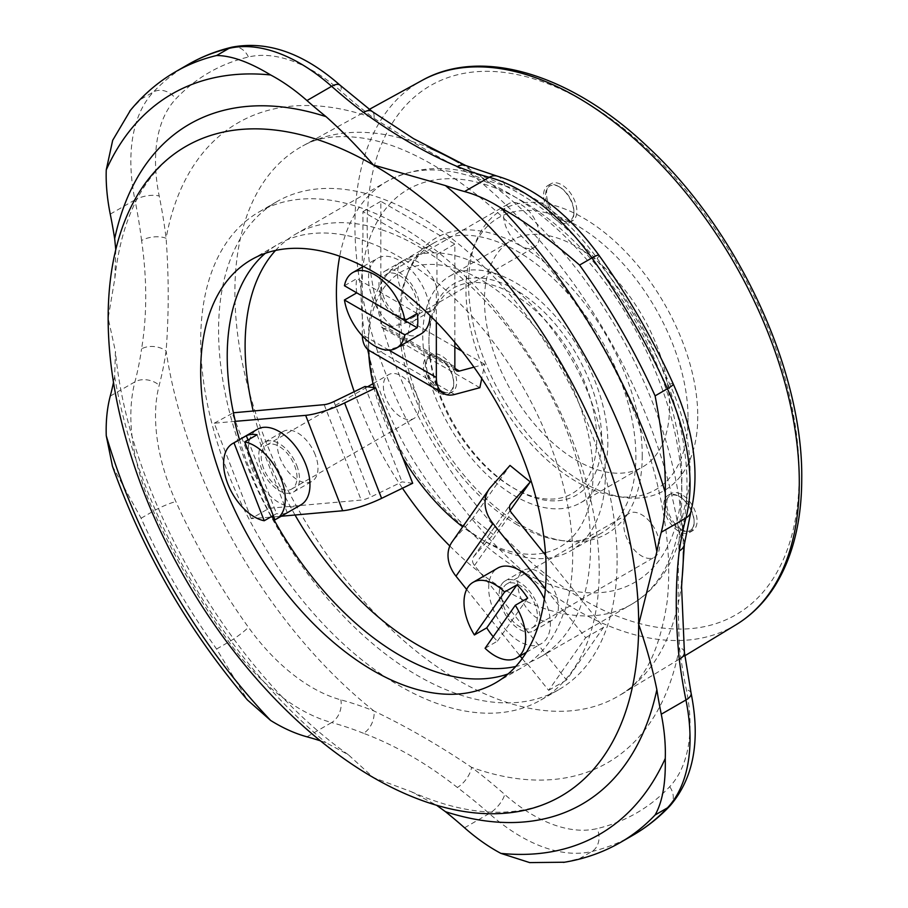 <?xml version="1.0" encoding="UTF-8"?>
<svg xmlns="http://www.w3.org/2000/svg" width="908" height="908" viewBox="0 0 908 908"><rect width="100%" height="100%" fill="white"/><g stroke="black" fill="none" stroke-linecap="round" stroke-linejoin="round"><path stroke-width="0.68" stroke-dasharray="4.54 3.41" d="M412.686 483.26L401.994 481.876L370.918 496.96A8.728 1.839 158.8 0 1 361.191 500.07L269.12 508.287L251.232 518.616L271.719 517.083M273.785 516.902L281.208 516.243M235.331 421.335L214.22 423.219L251.232 518.616M214.22 423.219L233.413 412.777M269.12 508.287L232.108 412.89M295.032 515.006A244.275 141.035 60 0 1 290.231 506.403A244.275 141.035 60 0 1 253.219 411.006M315.258 454.817A28.795 16.616 -120 0 0 283.239 431.459A28.795 16.616 -120 0 0 283.239 464.703A28.795 16.616 -120 0 0 312.023 481.319A28.795 16.616 -120 0 0 315.258 454.817M271.447 516.573A244.275 141.035 60 0 1 239.474 439.597M300.934 504.848A43.618 25.186 60 0 1 252.413 469.459A43.618 25.186 60 0 1 257.316 429.302M296.757 465.498A28.795 16.616 60 0 1 293.522 492.011A28.795 16.616 60 0 1 264.727 475.383A28.795 16.616 60 0 1 264.727 442.139A28.795 16.616 60 0 1 296.757 465.498M364.982 386.479L401.994 481.876M265.272 253.343A244.275 141.035 60 0 1 277.814 244.434A244.275 141.035 60 0 1 362.939 239.791L362.315 240.143A244.275 141.035 60 0 1 436.339 282.887L436.964 282.536A244.275 141.035 60 0 1 572.676 555.707A244.275 141.035 60 0 1 564.572 611.425L563.947 611.776A244.275 141.035 60 0 1 526.935 664.44L527.559 664.077A244.275 141.035 60 0 1 522.089 667.539A244.275 141.035 60 0 1 508.105 673.94M617.1 560.69A281.798 162.691 60 0 1 558.738 689.694A281.798 162.691 60 0 1 276.94 527.003A281.798 162.691 60 0 1 276.94 201.61A281.798 162.691 60 0 1 494.088 277.11A281.798 162.691 60 0 1 617.1 560.69M275.521 250.449A244.275 141.035 60 0 1 295.702 234.105A244.275 141.035 60 0 1 380.827 229.463L380.827 201.326L454.851 244.059L454.851 272.207A244.275 141.035 60 0 1 590.563 545.379A244.275 141.035 60 0 1 582.459 601.096L603.559 627.349L566.547 680.001L545.447 653.749A244.275 141.035 60 0 1 539.976 657.21A244.275 141.035 60 0 1 515.733 666.495M535.028 625.147A25.299 14.607 60 0 1 532.19 627.791A25.299 14.607 60 0 1 506.891 613.184A25.299 14.607 60 0 1 506.891 583.969A25.299 14.607 60 0 1 530.431 595.773A25.299 14.607 60 0 1 535.028 625.147M626.191 516.084A25.299 14.607 60 0 1 629.028 513.44A25.299 14.607 60 0 1 652.568 525.255A25.299 14.607 60 0 1 657.176 554.629A25.299 14.607 60 0 1 654.327 557.262A25.299 14.607 60 0 1 630.788 545.458A25.299 14.607 60 0 1 626.191 516.084M485.088 648.267L497.425 641.139A43.618 25.186 60 0 1 493.226 636.69M497.425 641.139L527.65 598.145M544.312 598.974A43.618 25.186 60 0 1 546.253 639.107A43.618 25.186 60 0 1 541.35 643.647A43.618 25.186 60 0 1 497.72 618.473A43.618 25.186 60 0 1 497.72 568.102M501.908 583.946A28.795 16.616 60 0 1 505.143 580.938A28.795 16.616 60 0 1 533.927 597.566A28.795 16.616 60 0 1 533.927 630.81A28.795 16.616 60 0 1 507.141 617.372A28.795 16.616 60 0 1 501.908 583.946M436.964 282.536L436.964 254.388L362.939 211.655L362.939 239.791M436.964 254.388L454.851 244.059M380.827 201.326L362.939 211.655M436.339 321.875L436.339 282.887M473.965 367.161L484.645 364.301L481.739 378.477M369.545 350.738A34.901 20.146 120 0 0 380.611 351.725L405.831 344.972L410.62 321.557L385.401 328.321A8.728 5.039 -60 0 1 382.631 328.072A8.728 5.039 -60 0 1 380.827 324.077L380.827 229.463A244.275 141.035 60 0 1 454.851 272.207L454.851 342.407M417.839 308.89A28.795 16.616 -120 0 0 432.231 310.309A28.795 16.616 -120 0 0 432.231 277.065A28.795 16.616 -120 0 0 403.447 260.448A28.795 16.616 -120 0 0 399.032 283.512A28.795 16.616 -120 0 0 417.839 308.89M362.315 240.143L362.315 265.84M362.315 267.066L362.315 334.757A34.901 20.146 120 0 0 362.337 335.846M421.142 333.838A43.618 25.186 60 0 1 377.524 308.652A43.618 25.186 60 0 1 377.524 258.281A43.618 25.186 60 0 1 399.327 260.448A43.618 25.186 60 0 1 430.131 315.644M399.327 319.571A28.795 16.616 60 0 1 380.52 294.203A28.795 16.616 60 0 1 384.935 271.129A28.795 16.616 60 0 1 413.73 287.757A28.795 16.616 60 0 1 413.73 321.001A28.795 16.616 60 0 1 399.327 319.571M479.855 387.705L405.831 344.972M484.645 364.301L462.024 351.237M454.851 347.094L410.62 321.557M599.201 571.019A281.798 162.691 60 0 1 540.839 700.023A281.798 162.691 60 0 1 259.052 537.332A281.798 162.691 60 0 1 259.052 211.939A281.798 162.691 60 0 1 476.201 287.439A281.798 162.691 60 0 1 599.201 571.019M527.559 664.077L548.659 690.33L585.671 637.677L564.572 611.425M517.447 524.915A167.503 96.713 60 0 1 400.78 344.404A167.503 96.713 60 0 1 406.795 275.464A167.503 96.713 60 0 1 433.695 243.083A167.503 96.713 60 0 1 562.767 287.961A167.503 96.713 60 0 1 635.884 456.531A167.503 96.713 60 0 1 601.198 533.212A167.503 96.713 60 0 1 559.703 540.317A167.503 96.713 60 0 1 517.447 524.915M642.251 455.544A170.795 98.609 60 0 1 564.572 540.975A170.795 98.609 60 0 1 436.078 435.125A170.795 98.609 60 0 1 408.657 270.924A170.795 98.609 60 0 1 543.381 261.322A170.795 98.609 60 0 1 642.251 455.544M607.838 442.809A130.865 75.557 60 0 1 580.734 502.714A130.865 75.557 60 0 1 449.88 427.157A130.865 75.557 60 0 1 449.88 276.043A130.865 75.557 60 0 1 550.713 311.104A130.865 75.557 60 0 1 607.838 442.809M669.536 407.193A130.865 75.557 60 0 1 642.433 467.098A130.865 75.557 60 0 1 511.567 391.541A130.865 75.557 60 0 1 511.567 240.427A130.865 75.557 60 0 1 612.412 275.487A130.865 75.557 60 0 1 669.536 407.193M688.037 417.873A157.039 90.664 60 0 1 616.623 496.415A157.039 90.664 60 0 1 498.481 399.1A157.039 90.664 60 0 1 473.261 248.122A157.039 90.664 60 0 1 597.146 239.303A157.039 90.664 60 0 1 688.037 417.873M697.764 416.363A162.078 93.569 60 0 1 624.057 497.436A162.078 93.569 60 0 1 502.124 396.989A162.078 93.569 60 0 1 476.11 241.176A162.078 93.569 60 0 1 603.956 232.073A162.078 93.569 60 0 1 697.764 416.363M175.63 71.721A444.931 256.885 -120 0 0 141.103 99.12L130.434 110.322M545.629 555.276L582.459 601.096A244.275 141.035 60 0 1 545.447 653.749L474.487 565.48A8.728 6.878 -144.9 0 1 473.511 556.899A8.728 6.878 -144.9 0 1 473.897 556.411L493.271 534.574L510.137 510.568M416.761 395.173A25.299 14.607 60 0 1 413.923 418.463A25.299 14.607 60 0 1 385.775 397.942A25.299 14.607 60 0 1 388.624 374.641A25.299 14.607 60 0 1 416.761 395.173M521.476 246.204A25.299 14.607 60 0 1 504.95 223.901A25.299 14.607 60 0 1 508.821 203.63A25.299 14.607 60 0 1 521.476 204.89A25.299 14.607 60 0 1 538.001 227.182A25.299 14.607 60 0 1 534.131 247.453A25.299 14.607 60 0 1 521.476 246.204M115.781 249.643L114.873 278.234L108.154 318.152L115.43 351.419L114.658 376.616A436.215 251.845 60 0 1 113.5 382.404M112.433 466.179L141.103 518.23A444.931 256.885 -120 0 0 216.615 649.027L247.362 699.886M564.538 862.225L579.576 858.582A444.931 256.885 -120 0 0 620.561 842.374M320.445 740.849A436.215 251.845 60 0 1 326.04 742.733L348.241 754.661L373.415 777.6L411.347 791.731L436.555 805.248M465.77 165.551A17.445 11.486 -68.2 0 1 471.558 174.608C439.608 158.071 407.09 139.287 373.983 118.267A453.659 261.924 60 0 1 340.829 91.141A157.039 90.664 -120 0 0 248.406 57.011A427.486 246.806 -120 0 0 175.857 98.904A157.039 90.664 -120 0 0 159.206 196.003A453.659 261.924 60 0 1 166.107 238.282C168.899 276.781 168.899 314.338 166.107 350.965A453.659 261.924 60 0 1 159.206 385.253A157.039 90.664 -120 0 0 175.857 501.591A427.486 246.806 -120 0 0 248.406 627.258A157.039 90.664 -120 0 0 340.829 699.841A453.659 261.924 60 0 1 373.983 710.998C407.068 726.888 439.597 745.661 471.558 767.339A453.659 261.924 60 0 1 504.723 794.466A157.039 90.664 -120 0 0 597.135 828.595A427.486 246.806 -120 0 0 669.695 786.703A157.039 90.664 -120 0 0 686.346 689.603A453.659 261.924 60 0 1 679.434 647.325C677.777 608.167 677.777 570.61 679.434 534.642A453.659 261.924 60 0 1 686.346 500.353A157.039 90.664 -120 0 0 669.695 384.016A427.486 246.806 -120 0 0 597.135 258.36A157.039 90.664 -120 0 0 504.723 185.765A453.659 261.924 60 0 1 471.558 174.608A369.477 213.312 60 0 1 679.434 534.642A17.445 11.486 8.2 0 1 684.371 544.187L684.28 544.755M632.899 835.258A444.931 256.885 60 0 1 591.914 851.466A174.484 100.743 60 0 1 489.23 813.545A436.215 251.845 -120 0 0 457.348 787.463C426.817 763.435 395.548 745.377 363.518 733.289A17.445 11.486 111.8 0 0 373.983 710.998A369.477 213.312 60 0 1 166.107 350.965A17.445 11.486 -171.8 0 0 141.58 348.876C147.119 315.076 147.119 278.96 141.58 240.529A17.445 8.422 172.9 0 1 166.107 238.282A369.477 213.312 60 0 1 373.983 118.267A17.445 8.422 -52.9 0 0 372.189 111.491M684.405 652.262A17.445 8.422 -7.1 0 0 679.434 647.325A369.477 213.312 60 0 1 471.558 767.339A17.445 8.422 127.1 0 1 457.348 787.463M430.199 359.818A118.653 68.497 60 0 1 428.939 342.361A118.653 68.497 60 0 1 512.838 293.931A118.653 68.497 60 0 1 596.738 439.245A118.653 68.497 60 0 1 512.838 487.675A118.653 68.497 60 0 1 430.199 359.818M430.233 357.48A122.137 70.518 60 0 1 428.939 339.513A122.137 70.518 60 0 1 515.313 289.652A122.137 70.518 60 0 1 601.675 439.245A122.137 70.518 60 0 1 515.301 489.106A122.137 70.518 60 0 1 430.233 357.48M370.26 362.02A167.503 96.713 60 0 1 368.489 337.379A167.503 96.713 60 0 1 403.175 260.698A167.503 96.713 60 0 1 570.678 357.411A167.503 96.713 60 0 1 570.678 550.827A167.503 96.713 60 0 1 486.926 542.53A167.503 96.713 60 0 1 370.26 362.02M368.591 350.125A158.787 91.674 60 0 1 368.489 344.507A158.787 91.674 60 0 1 532.451 324.077A158.787 91.674 60 0 1 545.447 552.631M543.801 553.006A158.787 91.674 60 0 1 480.763 538.966A158.787 91.674 60 0 1 462.66 526.822M402.607 457.28A158.787 91.674 60 0 1 373.96 387.648M399.327 275.408A25.299 14.607 60 0 1 415.864 297.699A25.299 14.607 60 0 1 411.982 317.97A25.299 14.607 60 0 1 386.683 303.363A25.299 14.607 60 0 1 386.683 274.148A25.299 14.607 60 0 1 399.327 275.408M356.776 292.864A43.618 25.186 60 0 1 356.776 278.62L344.438 285.736M417.215 313.51L356.776 278.62M493.271 534.574L472.989 518.082L510.012 465.418M472.989 518.082L453.625 539.919A34.901 27.524 35.1 0 0 452.105 541.849M466.644 589.44L520.091 655.928M522.191 658.538L526.935 664.44M548.659 690.33L566.547 680.001M520.409 573.254A28.795 16.616 -120 0 0 525.653 606.68A28.795 16.616 -120 0 0 552.439 620.119A28.795 16.616 -120 0 0 552.439 586.874A28.795 16.616 -120 0 0 523.644 570.258A28.795 16.616 -120 0 0 520.409 573.254M563.947 611.776L545.436 588.747M603.559 627.349L585.671 637.677M263.626 468.46A25.299 14.607 60 0 1 266.475 445.17A25.299 14.607 60 0 1 291.774 459.777A25.299 14.607 60 0 1 291.774 488.981A25.299 14.607 60 0 1 263.626 468.46M274.897 519.796L287.234 512.668A43.618 25.186 60 0 1 276.554 513.622L273.251 515.528M247.986 439.994L276.554 513.622M257.021 434.773L287.234 512.668M692.214 528.558A20.067 11.588 -120 0 0 694.121 521.464A20.067 11.588 -120 0 0 679.933 496.892L678.946 496.324A21.451 12.383 -120 0 0 668.22 495.257A21.451 12.383 -120 0 0 664.928 512.452A21.451 12.383 -120 0 0 678.946 531.362A21.451 12.383 -120 0 0 689.671 532.417A21.451 12.383 -120 0 0 694.121 522.599A21.451 12.383 -120 0 0 678.946 496.324L679.933 496.892A20.067 11.588 -120 0 0 667.641 514.371A20.067 11.588 -120 0 0 692.214 528.558M681.908 529.648A21.451 12.383 -120 0 0 692.634 530.715A21.451 12.383 -120 0 0 692.634 505.938A21.451 12.383 -120 0 0 671.182 493.555A21.451 12.383 -120 0 0 667.891 510.75A21.451 12.383 -120 0 0 681.908 529.648M559.725 187.082A20.067 11.588 -120 0 0 545.538 195.265A20.067 11.588 -120 0 0 559.725 219.849A20.067 11.588 -120 0 0 573.913 211.655A20.067 11.588 -120 0 0 559.725 187.082L558.738 186.515A21.451 12.383 -120 0 0 548.012 185.448A21.451 12.383 -120 0 0 544.732 202.643A21.451 12.383 -120 0 0 558.738 221.541A21.451 12.383 -120 0 0 569.464 222.608A21.451 12.383 -120 0 0 573.913 212.79A21.451 12.383 -120 0 0 558.738 186.515L559.725 187.082M561.7 219.838A21.451 12.383 -120 0 0 572.426 220.905A21.451 12.383 -120 0 0 572.426 196.128A21.451 12.383 -120 0 0 550.974 183.745A21.451 12.383 -120 0 0 547.683 200.929A21.451 12.383 -120 0 0 561.7 219.838M427.225 375.571A20.067 11.588 -120 0 0 443.195 392.415A20.067 11.588 -120 0 0 453.705 382.665A20.067 11.588 -120 0 0 439.517 358.093L438.541 357.525A21.451 12.383 -120 0 0 427.816 356.458A21.451 12.383 -120 0 0 424.524 373.653A21.451 12.383 -120 0 0 438.541 392.551A21.451 12.383 -120 0 0 449.267 393.618A21.451 12.383 -120 0 0 453.705 383.8A21.451 12.383 -120 0 0 438.541 357.525L439.517 358.093A20.067 11.588 -120 0 0 427.225 375.571M441.492 390.849A21.451 12.383 -120 0 0 452.218 391.916A21.451 12.383 -120 0 0 452.218 367.138A21.451 12.383 -120 0 0 430.767 354.756A21.451 12.383 -120 0 0 427.475 371.951A21.451 12.383 -120 0 0 441.492 390.849M324.179 404.673L361.191 500.07M333.906 401.563L370.918 496.96M454.851 366.821L380.827 324.077M388.919 350.125L362.315 334.757M454.636 394.469L380.611 351.725M455.056 368.534L385.401 328.321M799.188 474.918A305.497 176.379 -120 0 0 475.156 71.823A305.497 176.379 -120 0 0 475.156 503.861A305.497 176.379 -120 0 0 799.188 474.918M736.138 624.681A314.225 181.418 60 0 1 419.995 444.409A314.225 181.418 60 0 1 421.948 80.483M683.384 551.962A317.13 183.098 -120 0 0 683.384 551.269A317.13 183.098 -120 0 0 501.023 191.599A317.13 183.098 -120 0 0 458.619 162.566M430.767 148.56A317.13 183.098 -120 0 0 302.546 146.052A317.13 183.098 -120 0 0 300.571 513.361A317.13 183.098 -120 0 0 619.653 695.301A317.13 183.098 -120 0 0 681.658 582.357M449.812 546.014A244.275 141.035 -120 0 0 631.276 604.49A244.275 141.035 -120 0 0 681.874 492.669A244.275 141.035 -120 0 0 575.241 246.828A244.275 141.035 -120 0 0 387.001 181.384A244.275 141.035 -120 0 0 339.728 256.226M354.222 391.711A244.275 141.035 -120 0 0 402.46 488.22M367.626 349.353A226.83 130.956 60 0 1 498.571 189.284A226.83 130.956 60 0 1 681.874 478.425A226.83 130.956 60 0 1 546.355 583.152A226.83 130.956 60 0 1 368.807 354.449M579.576 858.582L591.914 851.466A17.445 14.04 -103.4 0 0 597.135 828.595M114.658 376.616A392.585 226.659 -120 0 0 326.04 742.733M464.555 827.79L489.23 813.545A17.445 7.162 -48.6 0 0 504.723 794.466M306.961 736.808L331.636 722.552A174.484 100.743 60 0 1 228.952 641.899A444.931 256.885 60 0 1 153.441 511.113A174.484 100.743 60 0 1 134.94 381.859A436.215 251.845 -120 0 0 141.58 348.876M363.518 733.289A436.215 251.845 -120 0 0 331.636 722.552A17.445 12.315 -74.8 0 0 340.829 699.841M216.615 649.027L228.952 641.899A17.445 2.418 -35.7 0 0 248.406 627.258M141.103 518.23L153.441 511.113A17.445 2.418 -24.3 0 1 175.857 501.591M110.254 396.104L134.94 381.859A17.445 12.315 14.8 0 1 159.206 385.253M110.254 214.129L134.94 199.885A174.484 100.743 60 0 1 153.441 91.992A444.931 256.885 60 0 1 187.967 64.604M141.58 240.529A436.215 251.845 -120 0 0 134.94 199.885A17.445 7.162 -11.4 0 1 159.206 196.003M141.103 99.12L153.441 91.992A17.445 14.04 43.4 0 1 175.857 98.904M670.036 805.816A17.445 14.04 43.4 0 0 669.695 786.703M691.113 693.269A17.445 7.162 -11.4 0 0 686.346 689.603M690.875 511.919A17.445 12.315 14.8 0 0 686.346 500.353M673.248 383.959A17.445 2.418 -24.3 0 0 669.695 384.016M598.974 255.307A17.445 2.418 -35.7 0 1 597.135 258.36M496.96 176.061A17.445 12.315 -74.8 0 1 504.723 185.765M340.035 85.182A17.445 7.162 -48.6 0 1 340.829 91.141M232.028 47.159A17.445 14.04 -103.4 0 1 248.406 57.011M473.897 556.411L510.205 504.757M474.487 565.48L511.499 512.816M453.625 539.919L490.638 487.267M293.522 492.011L312.023 481.319M264.727 442.139L283.239 431.459M495.564 682.85L522.089 667.539M251.278 259.745L277.814 244.434M532.19 627.791L654.327 557.262M506.891 583.969L629.028 513.44M526.356 652.307L541.35 643.647M413.73 321.001L432.231 310.309M384.935 271.129L403.447 260.448M456.656 370.816L382.631 328.072M540.839 700.023L558.738 689.694M259.052 211.939L276.94 201.61M559.703 540.317L564.572 540.975M406.795 275.464L408.657 270.924M580.734 502.714L642.433 467.098M449.88 276.043L511.567 240.427M616.623 496.415L624.057 497.436M473.261 248.122L476.11 241.176M369.374 109.346L302.546 146.052C316.654 137.732 335.529 134.929 359.148 137.619C393.845 141.92 432.787 160.773 475.951 194.176C551.326 253.264 620.595 357.457 650.219 457.723C666.302 512.203 671.897 560.486 667.017 602.572C659.367 651.865 643.579 682.782 619.653 695.301L684.848 655.78M539.976 657.21L631.276 604.49C645.429 596.238 657.017 584.786 666.029 570.133C680.035 546.832 687.015 518.638 686.981 485.542C687.515 412.448 650.298 321.704 594.343 257.6C569.464 228.895 542.836 206.581 514.427 190.68C467.268 164.677 424.785 161.579 387.001 181.384L295.702 234.105M185.856 146.415C171.226 154.837 158.559 166.516 147.856 181.452C130.185 206.15 119.198 238.407 114.885 278.234M348.252 754.661C230.314 671.636 128.368 495.064 115.441 351.419M560.985 796.18C546.378 804.636 529.932 809.766 511.647 811.57C481.422 814.521 447.996 807.916 411.347 791.731M512.838 487.675L515.301 489.106M428.939 342.361L428.939 339.513M570.678 550.827L601.198 533.212M403.175 260.698L433.695 243.083M480.763 538.966L486.926 542.53M368.489 344.507L368.489 337.379M363.438 266.419L377.524 258.281M411.982 317.97L534.131 247.453M386.683 274.148L508.821 203.63M473.511 556.899L510.534 504.235M533.927 630.81L552.439 620.119M505.143 580.938L523.644 570.258M291.774 488.981L413.923 418.463M266.475 445.17L367.547 386.808M373.029 383.641L388.624 374.641M694.121 521.464L694.121 522.599M671.182 493.555L668.22 495.257M692.634 530.715L689.671 532.417M573.913 211.655L573.913 212.79M550.974 183.745L548.012 185.448M572.426 220.905L569.464 222.608M453.705 382.665L453.705 383.8M430.767 354.756L427.816 356.458M452.218 391.916L449.267 393.618"/><path stroke-width="1.36" d="M281.208 516.243L342.679 510.75A34.901 7.378 -21.2 0 0 381.61 498.344L412.686 483.26L375.674 387.864L344.597 402.948A34.901 7.378 158.8 0 1 305.667 415.353L235.331 421.335A244.275 141.035 60 0 1 265.272 253.343M271.447 516.573A244.275 141.035 60 0 0 271.719 517.083L273.785 516.902M233.413 412.777L324.179 404.673A8.728 1.839 -21.2 0 0 333.906 401.563L364.982 386.479L375.674 387.864M239.474 439.597A244.275 141.035 60 0 1 234.707 421.687M273.251 515.528L264.217 520.749A43.618 25.186 60 0 1 227.738 483.703A43.618 25.186 60 0 1 232.641 443.547L257.316 429.302A43.618 25.186 60 0 1 300.934 454.488A43.618 25.186 60 0 1 300.934 504.848L276.259 519.104A43.618 25.186 60 0 1 274.897 519.796L244.683 441.901A43.618 25.186 60 0 1 280.685 477.733A43.618 25.186 60 0 1 276.259 519.104M508.105 673.94A244.275 141.035 60 0 1 272.491 517.015M546.151 571.019A244.275 141.035 60 0 1 495.564 682.85A244.275 141.035 60 0 1 251.278 541.815A244.275 141.035 60 0 1 251.278 259.745A244.275 141.035 60 0 1 439.517 325.189A244.275 141.035 60 0 1 546.151 571.019M253.219 411.006A244.275 141.035 60 0 1 275.521 250.449M515.733 666.495A244.275 141.035 60 0 1 295.032 515.006M493.226 636.69A43.618 25.186 60 0 1 486.745 627.848L474.407 634.976L504.632 591.982L516.97 584.854A43.618 25.186 60 0 1 527.65 598.145L515.313 605.273L485.088 648.267A43.618 25.186 60 0 0 516.675 657.903L526.356 652.307M486.745 627.848L516.97 584.854M515.313 605.273A43.618 25.186 60 0 1 521.578 653.351A43.618 25.186 60 0 1 516.675 657.903M474.407 634.976A43.618 25.186 60 0 1 473.045 582.346A43.618 25.186 60 0 1 504.632 591.982M473.045 582.346L497.72 568.102A43.618 25.186 60 0 1 544.312 598.974M481.739 378.477L479.855 387.705L454.636 394.469A34.901 20.146 -60 0 1 443.569 393.482A34.901 20.146 -60 0 1 436.339 377.501L436.339 321.875M454.851 342.407L454.851 366.821A8.728 5.039 120 0 0 456.656 370.816A8.728 5.039 120 0 0 459.425 371.054L473.965 367.161M362.315 265.84L362.315 267.066M430.131 315.644A43.618 25.186 60 0 1 421.142 333.838L396.467 348.082A43.618 25.186 60 0 1 365.776 339.297A43.618 25.186 60 0 1 344.438 299.981L356.776 292.864L417.215 327.754L404.877 334.882A43.618 25.186 60 0 1 396.467 348.082M362.337 335.846A34.901 20.146 120 0 0 369.545 350.738L443.569 393.482M462.024 351.237L454.851 347.094M464.555 191.543L489.23 177.298A174.484 100.743 60 0 1 591.914 257.951L579.576 265.068C550.384 239.769 524.154 220.712 500.876 207.898A174.484 100.743 -120 0 0 464.555 191.543A436.215 251.845 60 0 1 445.488 185.607L373.415 164.995A375.14 216.592 60 0 1 638.687 624.443A375.14 216.592 60 0 1 560.985 796.18A375.14 216.592 60 0 1 373.415 777.6A375.14 216.592 60 0 1 108.154 318.152A375.14 216.592 60 0 1 185.856 146.415A375.14 216.592 60 0 1 373.415 164.995C358.024 147.153 342.225 131.036 326.04 116.644A436.215 251.845 60 0 1 306.961 100.561A174.484 100.743 -120 0 0 270.641 74.967C249.416 62.096 231.415 55.615 216.615 55.513A444.931 256.885 -120 0 0 175.63 71.721L187.967 64.604A444.931 256.885 60 0 1 228.952 48.396A174.484 100.743 60 0 1 331.636 86.317A436.215 251.845 -120 0 0 363.518 112.399C395.559 135.542 426.839 153.6 457.348 166.561A17.445 11.486 -68.2 0 1 465.702 165.528A17.445 11.486 -68.2 0 1 465.77 165.551M130.434 110.322L112.683 140.309L106.259 169.875A174.484 100.743 -120 0 0 110.254 214.129A436.215 251.845 60 0 1 114.658 238.691L115.781 249.643M113.5 382.404A436.215 251.845 60 0 1 110.254 396.104A174.484 100.743 -120 0 0 106.259 435.738L112.433 466.179C143.214 552.268 188.194 630.175 247.362 699.886L270.641 720.453A174.484 100.743 -120 0 0 306.961 736.808A436.215 251.845 60 0 1 320.445 740.849M436.555 805.248L445.488 811.695A436.215 251.845 60 0 1 464.555 827.79A174.484 100.743 -120 0 0 500.876 853.372L529.693 862.6L564.538 862.225M563.459 862.396C584.048 859.116 603.082 852.442 620.561 842.374A444.931 256.885 -120 0 0 655.099 814.987C662.409 802.127 665.802 783.286 665.258 758.475A174.484 100.743 -120 0 0 661.262 714.221A436.215 251.845 60 0 1 656.859 689.66C652.5 668.436 646.439 646.7 638.687 624.443L656.859 551.735A436.215 251.845 60 0 1 661.262 532.247A174.484 100.743 -120 0 0 665.258 492.613C665.802 466.042 662.409 433.797 655.099 395.865A444.931 256.885 -120 0 0 579.576 265.068M655.099 395.865L667.437 388.738A17.445 2.418 -24.3 0 0 673.248 383.959C652.727 338.627 627.961 295.747 598.974 255.307A17.445 2.418 -35.7 0 0 591.914 257.951A444.931 256.885 60 0 1 667.437 388.738A174.484 100.743 60 0 1 685.937 518.003A436.215 251.845 -120 0 0 679.286 550.974C675.257 583.912 675.257 620.016 679.286 659.322A17.445 8.422 -7.1 0 0 684.405 652.307A17.445 8.422 -7.1 0 0 684.405 652.262L691.113 693.269A17.445 7.162 -11.4 0 1 685.937 699.966A174.484 100.743 60 0 1 667.437 807.859A444.931 256.885 60 0 1 632.899 835.258L620.561 842.374M679.286 550.974A17.445 11.486 8.2 0 0 684.36 544.267A17.445 11.486 8.2 0 0 684.371 544.187L681.579 586.806L684.405 652.273M363.518 112.399A17.445 8.422 -52.9 0 1 372.155 111.468L340.035 85.182C303.624 53.175 267.622 40.497 232.028 47.159A17.445 14.04 -103.4 0 0 228.952 48.396L216.615 55.513M373.96 387.648A158.787 91.674 60 0 1 370.169 367.854A158.787 91.674 60 0 1 368.591 350.125M545.447 552.631A158.787 91.674 60 0 1 543.801 553.006M462.66 526.822A158.787 91.674 60 0 1 402.607 457.28M404.877 320.637L344.438 285.736A43.618 25.186 60 0 1 352.849 272.536A43.618 25.186 60 0 1 374.652 274.693A43.618 25.186 60 0 1 404.877 320.637L417.215 313.51A43.618 25.186 60 0 1 417.215 327.754M404.877 334.882L344.438 299.981M510.137 510.568L530.283 481.91L510.909 503.758A8.728 6.878 35.1 0 0 510.534 504.235A8.728 6.878 35.1 0 0 511.499 512.816L545.629 555.276M545.436 588.747L492.987 523.507A34.901 27.524 -144.9 0 1 489.117 489.185A34.901 27.524 -144.9 0 1 490.638 487.267L510.012 465.418L530.283 481.91M489.117 489.185L452.105 541.849A34.901 27.524 35.1 0 0 455.975 576.16L466.644 589.44M520.091 655.928L522.191 658.538M232.641 443.547A43.618 25.186 60 0 1 233.992 442.854L246.329 435.726A43.618 25.186 60 0 1 257.021 434.773L244.683 441.901M264.217 520.749L233.992 442.854M246.329 435.726L247.986 439.994M305.667 415.353L342.679 510.75M344.597 402.948L381.61 498.344M436.339 377.501L388.919 350.125M459.425 371.054L455.056 368.534M799.29 481.978A314.225 181.418 60 0 1 736.138 624.681C751.654 615.227 764.581 602.31 774.921 585.944C792.741 557.206 801.673 521.385 801.741 478.482C803.058 370.509 737.932 230.371 648.323 147.38C572.176 74.604 482.182 46.467 421.948 80.483A314.225 181.418 60 0 1 663.396 167.106A314.225 181.418 60 0 1 799.29 481.978M458.619 162.566A317.13 183.098 -120 0 0 430.767 148.56M681.658 582.357A317.13 183.098 -120 0 0 683.384 551.962M106.259 169.875A427.486 246.806 60 0 1 270.641 74.967M339.728 256.226A244.275 141.035 -120 0 0 354.222 391.711M402.46 488.22A244.275 141.035 -120 0 0 449.812 546.014M368.807 354.449A226.83 130.956 60 0 1 367.626 349.353M326.04 116.644A392.585 226.659 -120 0 0 114.658 238.691M457.348 166.561A436.215 251.845 -120 0 0 489.23 177.298A17.445 12.315 -74.8 0 1 496.96 176.061C534.789 187.445 568.794 213.857 598.974 255.307M306.961 100.561L331.636 86.317A17.445 7.162 -48.6 0 1 340.035 85.182M655.099 814.987L667.437 807.859A17.445 14.04 43.4 0 0 670.036 805.816C658.958 817.529 646.575 827.347 632.899 835.258M270.641 720.453A427.486 246.806 60 0 1 106.259 435.738M665.258 758.475A427.486 246.806 60 0 1 500.876 853.372M500.876 207.898A427.486 246.806 60 0 1 665.258 492.613M445.488 811.695A392.585 226.659 -120 0 0 656.859 689.66M656.859 551.735A392.585 226.659 -120 0 0 445.488 185.607M661.262 714.221L685.937 699.966A436.215 251.845 -120 0 1 679.286 659.322M661.262 532.247L685.937 518.003A17.445 12.315 14.8 0 0 690.875 511.919C699.92 473.465 694.053 430.812 673.248 383.959M510.205 504.757L510.909 503.758M455.975 576.16L492.987 523.507M421.948 80.483L369.374 109.346M736.138 624.681L684.848 655.78M129.731 111.173C142.874 94.988 158.174 81.834 175.63 71.721M670.036 805.816C693.61 778.326 700.624 740.803 691.113 693.269M684.36 544.267L690.875 511.919M465.702 165.528L496.96 176.061M372.189 111.491L413.549 138.652L465.77 165.574M187.967 64.604C201.655 56.716 216.342 50.905 232.028 47.159M352.849 272.536L363.438 266.419M367.547 386.808L373.029 383.641"/></g></svg>
